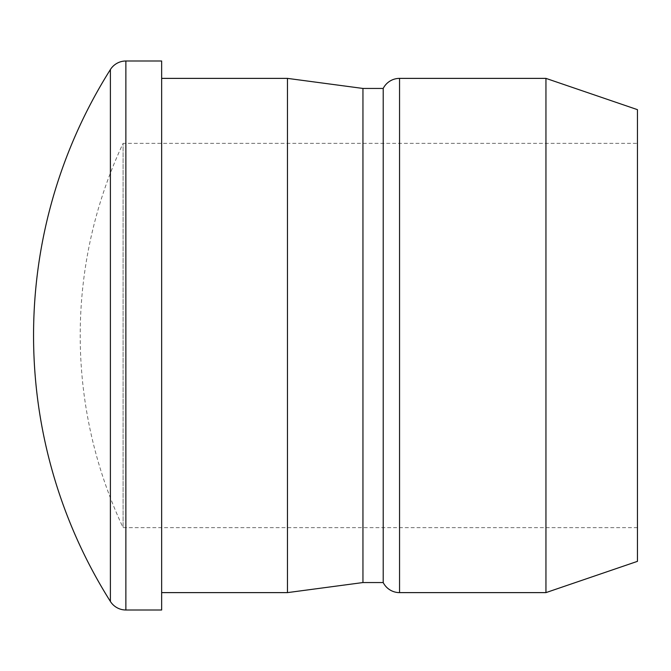 <?xml version="1.0" encoding="UTF-8"?>
<svg xmlns="http://www.w3.org/2000/svg" width="671" height="671" viewBox="0 0 671 671"><rect width="100%" height="100%" fill="white"/><g stroke="black" fill="none" stroke-linecap="round" stroke-linejoin="round"><path stroke-width="0.5" stroke-dasharray="3.35 2.52" d="M161.652 78.381L161.652 592.619L161.652 78.381M637.45 527.649L123.087 527.649A452.011 452.011 0 0 1 123.087 143.351L123.087 527.649L123.087 143.351L637.45 143.351L637.45 527.649L637.45 143.351M110.396 601.459L110.396 69.541M637.45 561.35L637.45 109.65M545.951 592.619L545.951 78.381M383.208 582.554L383.208 88.446M362.952 582.554L362.952 88.446M287.465 592.619L287.465 78.381M161.652 609.998L161.652 61.002M125.871 609.998L125.871 61.002M399.547 592.619L399.547 78.381"/><path stroke-width="1.01" d="M125.871 609.998L161.652 609.998L161.652 61.002L125.871 61.002L125.871 609.998A18.302 18.302 0 0 1 110.396 601.459L110.396 69.541A18.302 18.302 0 0 1 125.871 61.002M161.652 592.619L287.465 592.619L287.465 78.381L161.652 78.381M287.465 78.381L362.952 88.446L362.952 582.554L287.465 592.619M362.952 582.554L383.208 582.554A18.302 18.302 0 0 0 399.547 592.619L545.951 592.619L545.951 78.381L399.547 78.381L399.547 592.619M362.952 88.446L383.208 88.446L383.208 582.554M383.208 88.446A18.302 18.302 0 0 1 399.547 78.381M545.951 78.381L637.45 109.65L637.45 561.35L545.951 592.619M110.396 69.541A498.679 498.679 0 0 0 110.396 601.459"/></g></svg>
